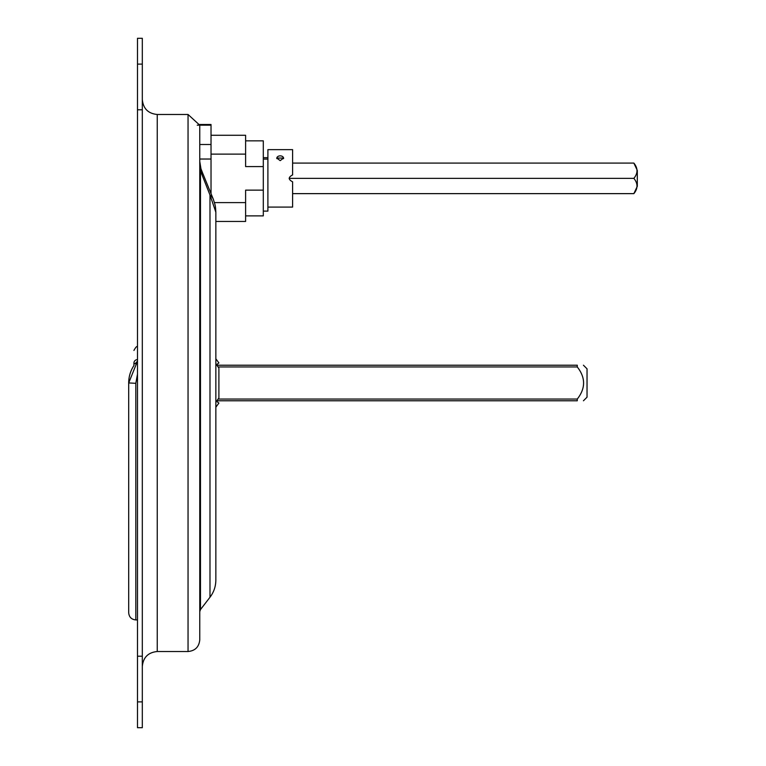 <?xml version="1.0" encoding="UTF-8"?>
<svg xmlns="http://www.w3.org/2000/svg" width="766" height="766" viewBox="0 0 766 766"><rect width="100%" height="100%" fill="white"/><g stroke="black" fill="none" stroke-linecap="round" stroke-linejoin="round"><path stroke-width="1.15" d="M137.487 64.124L137.487 38.3L142.313 38.3L142.313 64.124L137.487 64.124L137.487 727.7L142.313 727.7L142.313 64.124M188.043 651.521L157.25 651.521L157.25 114.479L188.043 114.479L188.043 651.521C195.158 650.832 199.064 646.925 199.763 639.802L199.763 126.199M203.249 174.648L200.931 168.683A23.325 13.261 162.1 0 0 200.06 166.854L200.481 170.895A23.325 15.789 -24.2 0 1 203.277 174.638A23.325 15.789 -24.2 0 1 203.296 174.677L213.398 199.457A23.325 14.324 -20.3 0 0 209.989 195.043L215.849 212.192C215.399 204.512 215.208 205.556 213.398 199.457M201.027 168.97A23.325 13.261 162.1 0 0 200.941 168.692L199.763 161.406L200.06 166.854M209.989 597.25L200.481 609.573L200.481 170.895L209.989 195.043L209.989 597.25C213.838 592.166 215.792 586.43 215.849 580.053L215.849 212.192M216.835 400.781L577.267 400.781C585.684 400.781 585.684 400.781 577.267 400.781C585.684 400.781 585.684 400.781 577.267 400.781L577.267 399.057C585.684 388.352 585.684 377.648 577.267 366.943L577.267 365.219L216.835 365.219L577.267 365.219M583.443 365.219L587.034 368.81L587.034 397.19L583.443 400.781M135.256 363.735L133.926 363.141L135.256 363.726M137.487 359.608A3.562 3.533 180 0 0 133.926 363.141L133.926 365.554A31.425 31.425 0 0 0 128.698 382.943L128.698 612.8C129.119 617.128 131.493 619.503 135.821 619.924L135.821 383.306L137.487 374.134M128.698 550.572C128.698 592.396 128.698 592.396 128.698 550.572L128.698 582.17M137.487 361.179L128.698 382.943L135.821 383.306M135.199 363.802A31.425 31.425 0 0 1 137.487 361.14M215.849 363.869L218.894 368.025L218.894 397.975L215.849 402.131M216.472 364.721L218.894 362.94L215.849 358.794M215.849 407.206L218.894 403.06L216.472 401.279M283.535 158.658A3.39 2.394 0 0 0 283.583 158.256A3.39 2.394 0 0 0 280.193 155.862A3.39 2.394 0 0 0 276.804 158.256A3.39 2.394 0 0 0 276.852 158.658M283.64 158.055L280.193 160.64L276.746 158.055L283.64 158.055M199.639 124.504L211.023 124.504L211.023 193.185M199.763 159.031L211.023 159.031M199.763 144.496L211.023 144.496M197.235 125.164L211.023 125.164M211.023 154.119L245.608 154.119L245.608 166.586L263.303 166.586L263.303 190.14L245.608 190.14L245.608 202.607L214.432 202.607M211.023 135.276L245.608 135.276L245.608 154.119M245.608 202.607L245.608 221.451L215.849 221.451M263.303 190.14L263.303 215.878L245.608 215.878M633.855 193.635C638.03 188.541 638.03 183.457 633.855 178.363C638.03 173.269 638.03 168.185 633.855 163.091L637.302 170.425L637.302 186.301L633.855 193.635L292.602 193.635M292.602 163.091L633.855 163.091M289.155 178.363L633.855 178.363M267.899 207.088L292.602 207.088L292.602 181.81C288.16 179.512 288.16 177.214 292.602 174.916L292.602 149.638L267.899 149.638L267.899 211.11L263.303 211.11M263.303 157.681L267.899 157.681L263.303 157.681M245.608 140.848L263.303 140.848L263.303 166.586M142.313 109.787L137.487 109.787M142.313 656.213L137.487 656.213M142.313 701.876L137.487 701.876M218.099 366.943L577.267 366.943M577.267 399.057L218.099 399.057M263.303 159.098L267.899 159.098M188.043 114.479L199.715 125.164M157.25 114.479C148.183 113.598 143.204 108.619 142.313 99.542M157.25 651.521C148.183 652.402 143.204 657.381 142.313 666.458M200.481 609.573L199.763 611.68M137.487 346.883C136.98 345.849 135.793 347.036 133.926 350.445M135.821 619.924L137.487 619.924"/></g></svg>
